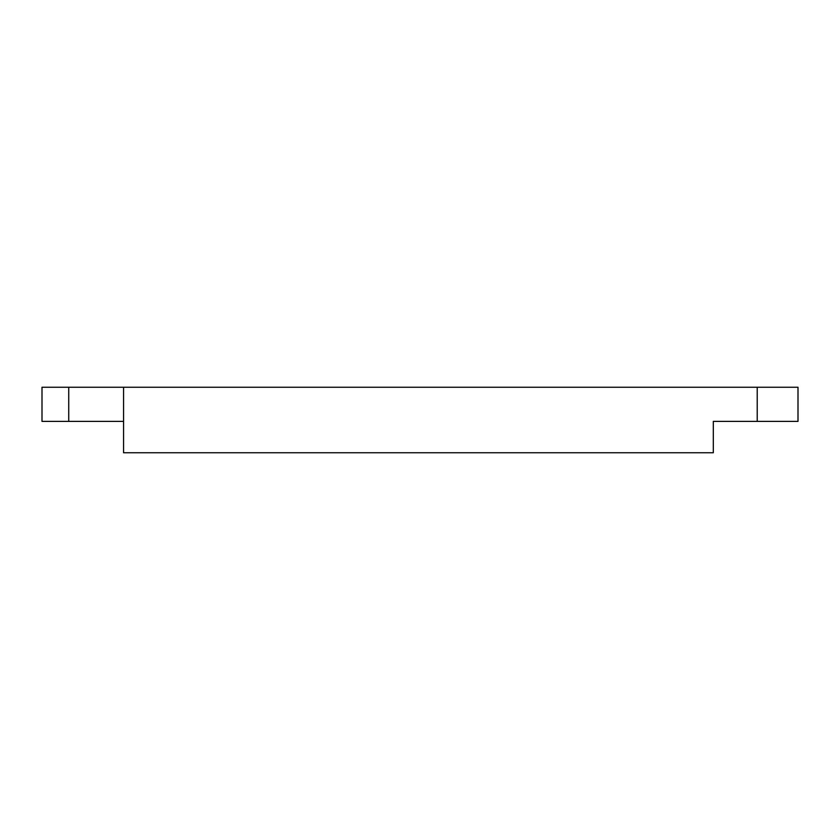 <?xml version="1.0" encoding="UTF-8"?>
<svg xmlns="http://www.w3.org/2000/svg" width="840" height="840" viewBox="0 0 840 840"><rect width="100%" height="100%" fill="white"/><g stroke="black" fill="none" stroke-linecap="round" stroke-linejoin="round"><path stroke-width="1.26" d="M68.733 387.251L42 387.251L42 421.386L68.733 421.386L68.733 387.251L123.564 387.251L123.564 452.75L713.307 452.75L713.307 421.386L798 421.386L798 387.251L123.564 387.251M123.564 421.386L68.733 421.386M757.218 421.386L757.218 387.251M798 421.386L798 387.251"/></g></svg>

